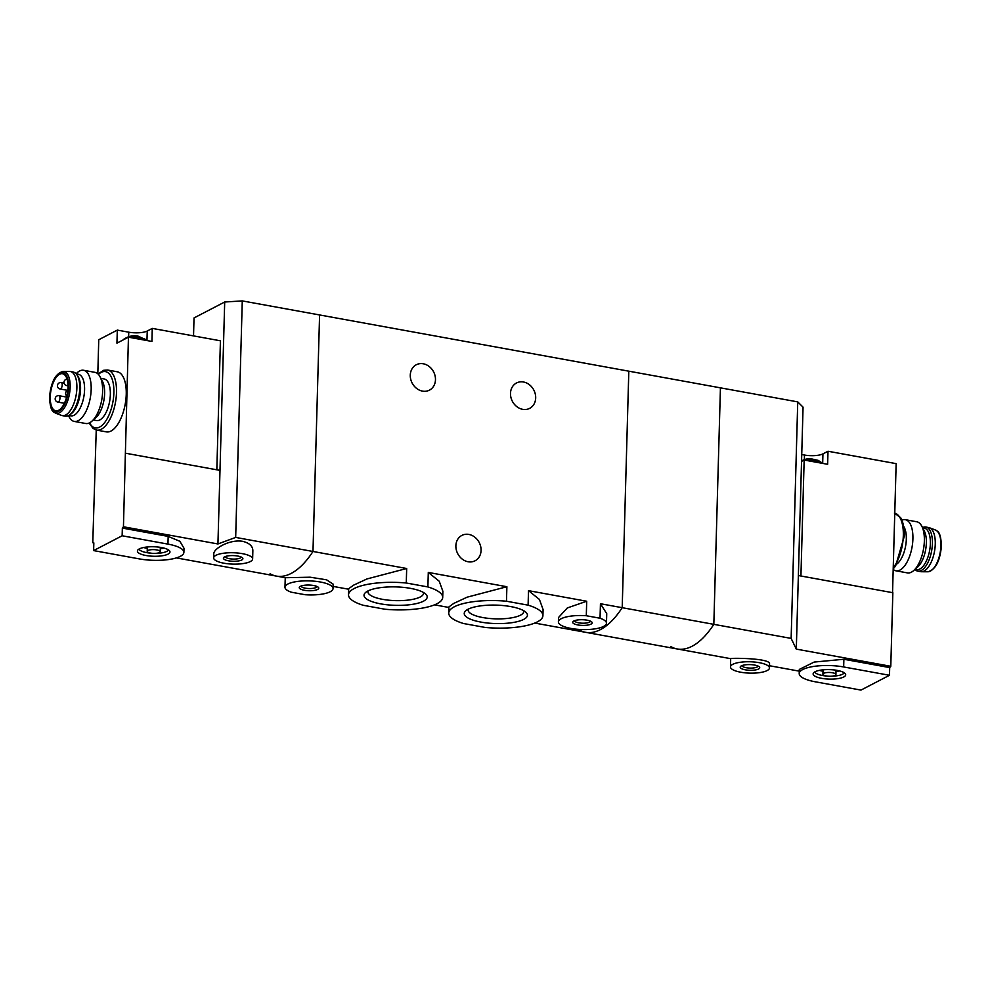 <?xml version="1.0" encoding="UTF-8"?>
<svg xmlns="http://www.w3.org/2000/svg" width="991" height="991" viewBox="0 0 991 991"><rect width="100%" height="100%" fill="white"/><g stroke="black" fill="none" stroke-linecap="round" stroke-linejoin="round"><path stroke-width="1.49" d="M506.488 601.227L528.104 605.154A47.11 13.738 1.6 0 1 542.919 615.659A47.11 13.738 1.6 0 1 485.169 627.452L463.553 623.525A47.11 13.738 1.6 0 1 448.737 613.02A47.11 13.738 1.6 0 1 506.488 601.227L506.884 586.722L467.133 597.177L453.729 603.42L448.911 606.913L448.737 613.02M528.104 605.154L528.5 590.661L539.426 599.444L543.093 609.539L542.919 615.659M406.273 583.005L427.889 586.932A47.11 13.738 1.6 0 1 442.704 597.437A47.11 13.738 1.6 0 1 384.966 609.23L363.35 605.303A47.11 13.738 1.6 0 1 348.522 594.798A47.11 13.738 1.6 0 1 406.273 583.005L406.682 568.5L366.943 578.955L353.527 585.198L348.696 588.691L348.522 594.798M427.889 586.932L428.298 572.439L439.248 581.246L442.878 591.317L442.704 597.437M606.467 623.228A24.044 7.011 1.6 0 1 582.237 629.57A24.044 7.011 1.6 0 1 558.404 621.89A24.044 7.011 1.6 0 1 586.3 615.733L600.038 618.235A24.044 7.011 1.6 0 1 606.467 623.228L606.74 613.677L600.447 603.73L622.199 607.694A97.465 43.344 100.3 0 1 585.607 632.308A97.465 43.344 -79.7 0 0 622.199 607.694L713.83 624.342A97.465 43.344 100.3 0 1 677.237 648.969A97.465 43.344 -79.7 0 0 713.83 624.342L720.432 387.84L628.814 371.179L622.199 607.694L628.814 371.179L319.585 314.952L312.983 551.467A97.465 43.344 100.3 0 1 276.378 576.093A97.465 43.344 100.3 0 1 270.048 573.764M410.534 588.369A31.601 9.216 1.6 0 1 425.783 594.154A31.601 9.216 1.6 0 1 415.737 603.742A31.601 9.216 1.6 0 1 380.705 603.866A31.601 9.216 1.6 0 1 365.605 592.469A31.601 9.216 1.6 0 1 410.534 588.369M510.749 606.591A31.601 9.216 1.6 0 1 525.998 612.364A31.601 9.216 1.6 0 1 515.952 621.964A31.601 9.216 1.6 0 1 480.92 622.088A31.601 9.216 1.6 0 1 465.82 610.691A31.601 9.216 1.6 0 1 510.749 606.591M333.125 584.157L326.547 579.809L310.195 577.208L285.371 577.716M291.404 592.222A24.044 7.011 1.6 0 1 284.974 587.229A24.044 7.011 1.6 0 1 309.204 580.887A24.044 7.011 1.6 0 1 333.038 588.567A24.044 7.011 1.6 0 1 305.154 594.724L291.404 592.222M313.614 585.508A9.749 2.837 1.6 0 1 318.309 587.291A9.749 2.837 1.6 0 1 308.932 590.735A9.749 2.837 1.6 0 1 299.753 586.771A9.749 2.837 1.6 0 1 313.614 585.508M586.3 615.733L586.697 601.24L567.298 607.954L558.565 617.48L558.404 621.89M600.038 618.235L600.447 603.73M587.031 620.168A9.749 2.837 1.6 0 1 591.738 621.952A9.749 2.837 1.6 0 1 582.361 625.395A9.749 2.837 1.6 0 1 573.182 621.431A9.749 2.837 1.6 0 1 587.031 620.168M435.47 379.739A14.295 12.103 -117.4 0 1 429.462 390.132A14.295 12.103 -117.4 0 1 416.554 388.385A14.295 12.103 -117.4 0 1 410.274 375.155A14.295 12.103 -117.4 0 1 416.282 364.762A14.295 12.103 -117.4 0 1 429.202 366.509A14.295 12.103 -117.4 0 1 435.47 379.739M535.685 397.961A14.295 12.103 -117.4 0 1 529.677 408.354A14.295 12.103 -117.4 0 1 516.769 406.607A14.295 12.103 -117.4 0 1 510.489 393.377A14.295 12.103 -117.4 0 1 516.497 382.984A14.295 12.103 -117.4 0 1 529.417 384.731A14.295 12.103 -117.4 0 1 535.685 397.961M586.697 601.24L528.5 590.661M406.682 568.5L235.672 537.419L217.933 543.96L123.441 526.778A97.465 43.344 100.3 0 1 122.351 528.079L122.141 535.772L93.625 550.587L139.434 558.912A30.213 8.808 -178.4 0 0 183.892 552.359A30.213 8.808 -178.4 0 0 167.95 544.109L122.141 535.772M506.884 586.722L428.298 572.439M481.069 550.389A14.295 12.103 -117.4 0 1 475.061 560.782A14.295 12.103 -117.4 0 1 462.153 559.035A14.295 12.103 -117.4 0 1 455.872 545.806A14.295 12.103 -117.4 0 1 461.88 535.413A14.295 12.103 -117.4 0 1 474.788 537.159A14.295 12.103 -117.4 0 1 481.069 550.389M317.046 586.486A7.99 2.329 1.6 0 1 308.994 588.543A7.99 2.329 1.6 0 1 301.066 586.04M368.07 590.896A27.835 8.114 -178.4 0 0 367.896 591.726A27.835 8.114 -178.4 0 0 382.588 599.332A27.835 8.114 -178.4 0 0 423.541 593.287A27.835 8.114 -178.4 0 0 423.417 592.445M468.285 609.118A27.835 8.114 -178.4 0 0 468.111 609.948A27.835 8.114 -178.4 0 0 482.803 617.554A27.835 8.114 -178.4 0 0 523.756 611.509A27.835 8.114 -178.4 0 0 523.62 610.667M590.463 621.146A7.99 2.329 1.6 0 1 582.423 623.203A7.99 2.329 1.6 0 1 574.495 620.7M216.831 469.808L220.423 340.793L152.28 328.393L147.225 331.031A13.651 3.976 -178.4 0 1 128.756 332.183L117.31 330.102L98.753 339.74L97.812 373.78M123.441 526.778L128.446 337.175L151.92 341.449L152.28 328.393M96.238 430.032L92.782 542.709A97.465 43.344 100.3 0 0 93.142 542.771A97.465 43.344 100.3 0 0 93.835 542.895L93.625 550.587M91.965 421.15L95.954 417.583A21.121 9.39 -79.7 0 0 103.894 400.389A21.121 9.39 -79.7 0 0 102.519 381.51L100.041 376.753A25.989 11.558 100.3 0 1 102.618 391.556A25.989 11.558 100.3 0 1 91.965 421.15A25.989 11.558 100.3 0 1 85.709 423.504L74.251 421.423A25.989 11.558 100.3 0 1 69.221 417.013L68.466 415.563M93.327 419.936L96.598 420.531A21.121 9.39 -79.7 0 0 109.617 401.429A21.121 9.39 -79.7 0 0 104.154 378.971L100.884 378.376M183.892 552.359L184.004 548.271L179.867 541.284L168.16 536.404L122.351 528.079M285.358 577.728L276.378 576.093A97.465 43.344 -79.7 0 0 312.983 551.467L319.585 314.952L242.275 300.905L224.697 302.007L217.933 543.96M252.631 558.974A19.498 5.686 1.6 0 1 232.984 564.114A19.498 5.686 1.6 0 1 213.66 557.883A19.498 5.686 1.6 0 1 242.337 553.647A19.498 5.686 1.6 0 1 252.631 558.974L252.854 550.761C252.816 546.165 249.422 543.031 242.684 541.334C230.11 539.079 213.536 548.481 213.808 553.833M107.561 370.015L117.297 371.786A30.535 13.577 100.3 0 1 126.241 394.344A30.535 13.577 100.3 0 1 106.371 431.878L96.635 430.106A30.535 13.577 -79.7 0 0 115.452 402.495A30.535 13.577 -79.7 0 0 107.561 370.015L103.621 370.3L98.047 374.003M128.446 337.175L116.938 343.146L117.31 330.102M125.498 453.209L219.99 470.378M193.53 335.899L194.025 317.938L224.697 302.007M235.672 537.419L242.275 300.905M237.741 556.038A9.749 2.837 1.6 0 1 242.448 557.822A9.749 2.837 1.6 0 1 233.058 561.265A9.749 2.837 1.6 0 1 223.892 557.301A9.749 2.837 1.6 0 1 237.741 556.038M241.172 557.016A7.99 2.329 1.6 0 1 233.12 559.073A7.99 2.329 1.6 0 1 225.205 556.57M161.372 547.515A16.29 4.744 1.6 0 1 169.734 551.12A16.29 4.744 1.6 0 1 153.555 556.261A16.29 4.744 1.6 0 1 137.687 550.228A16.29 4.744 1.6 0 1 161.372 547.515M156.764 549.918A6.503 1.895 1.6 0 1 160.183 551.69A6.503 1.895 1.6 0 1 153.642 553.399A6.503 1.895 1.6 0 1 147.201 551.33A6.503 1.895 1.6 0 1 156.764 549.918M163.961 548.085A14.778 4.311 1.6 0 1 160.269 548.729M147.275 548.37A14.778 4.311 1.6 0 1 143.633 547.515M168.445 549.881A14.778 4.311 1.6 0 1 155.946 553.35M151.338 553.213A14.778 4.311 1.6 0 1 139.05 549.064M76.072 373.718L77.298 372.616A25.989 11.558 100.3 0 1 83.554 370.275A25.989 11.558 100.3 0 1 91.172 389.475A25.989 11.558 100.3 0 1 74.251 421.423M76.233 373.892L78.388 374.288A21.121 9.39 100.3 0 1 84.569 389.884A21.121 9.39 100.3 0 1 70.832 415.848L68.676 415.452M83.554 370.275L95 372.356A25.989 11.558 100.3 0 1 100.041 376.753M68.032 387.63A18.841 8.374 100.3 0 1 55.781 410.794A18.841 8.374 100.3 0 1 50.9 390.751A18.841 8.374 100.3 0 1 62.52 373.718A18.841 8.374 100.3 0 1 68.032 387.63M55.57 413.173L61.529 415.402A22.421 9.972 -79.7 0 0 62.297 415.613A22.421 9.972 -79.7 0 0 76.109 395.335A22.421 9.972 -79.7 0 0 70.311 371.501A22.421 9.972 -79.7 0 0 69.519 371.427L63.164 371.414C55.521 373.347 50.987 381.981 49.55 397.329C50.38 412.566 53.526 411.55 55.57 413.173A21.294 9.464 -79.7 0 0 69.42 394.121A21.294 9.464 -79.7 0 0 63.164 371.414M62.297 415.613L65.158 416.133A22.421 9.972 -79.7 0 0 69.382 415.031A22.421 9.972 -79.7 0 0 78.97 395.855A22.421 9.972 -79.7 0 0 76.741 374.536A22.421 9.972 -79.7 0 0 73.173 372.021L70.311 371.501M69.382 415.031L70.795 414.077A21.121 9.39 -79.7 0 0 79.837 396.016A21.121 9.39 -79.7 0 0 77.732 375.936L76.741 374.536M135.779 338.513A11.694 3.407 1.6 0 1 140.35 339.021A11.694 3.407 1.6 0 1 144.017 340.012M129.858 337.435A11.694 3.407 1.6 0 1 140.388 337.782A11.694 3.407 1.6 0 1 145.974 339.863A11.694 3.407 1.6 0 1 146.445 340.446M123.305 339.839A11.694 3.407 1.6 0 1 123.825 339.244A11.694 3.407 1.6 0 1 127.021 337.919M579.277 629.991A97.465 43.344 -79.7 0 0 585.607 632.308L534.756 623.066M892.544 592.655L896.149 463.639L828.005 451.252L822.939 453.878A13.651 3.976 -178.4 0 1 804.481 455.042L801.744 454.535M800.926 576.006L804.159 460.035L827.634 464.296L828.005 451.252M903.681 526.345A21.121 9.39 100.3 0 1 906.319 539.29A21.121 9.39 100.3 0 1 896.83 564.003M889.695 667.587L889.484 675.28L843.663 666.955A30.213 8.808 -178.4 0 0 799.204 673.521L799.316 669.433L814.156 662.062L843.886 659.263L889.695 667.587A97.465 43.344 -79.7 0 0 890.785 666.286L892.841 592.717L798.362 575.536L803.057 407.165L797.743 401.888L720.432 387.84L713.83 624.342L791.14 638.402L797.743 401.888M791.14 638.402L796.306 649.117L890.785 666.286M585.607 632.308L677.237 648.969A97.465 43.344 100.3 0 1 670.907 646.652M769.524 663.933C770.899 657.999 729.091 657.863 730.714 658.681L677.237 648.969M799.204 673.521A30.213 8.808 -178.4 0 0 815.159 681.771L860.968 690.095L889.484 675.28M796.306 649.117L798.362 575.536M740.76 672.22A19.498 5.686 1.6 0 1 730.478 666.893A19.498 5.686 1.6 0 1 750.125 661.765A19.498 5.686 1.6 0 1 769.45 667.984A19.498 5.686 1.6 0 1 740.76 672.22M745.368 669.829A9.749 2.837 1.6 0 1 740.711 666.311A9.749 2.837 1.6 0 1 750.038 664.602A9.749 2.837 1.6 0 1 759.267 666.832A9.749 2.837 1.6 0 1 756.17 669.792A9.749 2.837 1.6 0 1 745.368 669.829M757.991 666.039A7.99 2.329 1.6 0 1 746.235 667.723A7.99 2.329 1.6 0 1 742.024 665.593M821.725 678.352A16.29 4.744 1.6 0 1 813.413 673.075A16.29 4.744 1.6 0 1 829.541 669.619A16.29 4.744 1.6 0 1 845.459 673.979A16.29 4.744 1.6 0 1 838.919 678.463A16.29 4.744 1.6 0 1 821.725 678.352M826.345 675.949A6.503 1.895 1.6 0 1 822.914 674.177A6.503 1.895 1.6 0 1 829.467 672.468A6.503 1.895 1.6 0 1 835.909 674.549A6.503 1.895 1.6 0 1 826.345 675.949M823.001 671.217A14.778 4.311 1.6 0 1 822.629 671.155A14.778 4.311 1.6 0 1 819.346 670.374M839.687 670.944A14.778 4.311 1.6 0 1 835.995 671.576M827.064 676.073A14.778 4.311 1.6 0 1 822.505 675.503A14.778 4.311 1.6 0 1 814.775 671.91M844.171 672.728A14.778 4.311 1.6 0 1 831.66 676.196M893.188 569.391A25.989 11.558 -79.7 0 0 896 570.816L907.446 572.897A25.989 11.558 -79.7 0 0 913.702 570.556A25.989 11.558 -79.7 0 0 923.463 549.398A25.989 11.558 -79.7 0 0 921.779 526.159A25.989 11.558 -79.7 0 0 916.749 521.761L905.291 519.668A25.989 11.558 -79.7 0 0 901.872 520.139M913.702 570.556L917.703 566.976A21.121 9.39 -79.7 0 0 926.362 542.932A21.121 9.39 -79.7 0 0 924.256 530.903L921.779 526.159M896 570.816A25.989 11.558 -79.7 0 0 912.909 538.881A25.989 11.558 -79.7 0 0 905.291 519.668M922.534 527.608A22.421 9.972 100.3 0 1 925.842 527.039L928.703 527.559A22.421 9.972 100.3 0 1 929.471 527.769A22.421 9.972 100.3 0 1 935.269 544.121A22.421 9.972 100.3 0 1 921.481 571.745A22.421 9.972 100.3 0 1 920.689 571.671L917.827 571.15A22.421 9.972 100.3 0 1 914.928 569.466M925.842 527.039A22.421 9.972 100.3 0 1 932.407 543.601A22.421 9.972 100.3 0 1 917.827 571.15M922.621 527.782L924.182 528.067A21.121 9.39 100.3 0 1 930.363 543.663A21.121 9.39 100.3 0 1 916.625 569.614L915.065 569.33M801.546 461.385L804.159 460.035M811.493 461.36A11.694 3.407 1.6 0 1 819.73 462.859M801.558 461.1A11.694 3.407 1.6 0 1 802.735 460.765M805.572 460.282A11.694 3.407 1.6 0 1 821.7 462.723A11.694 3.407 1.6 0 1 822.158 463.305M168.16 536.404L167.95 544.109M89.611 422.81A28.59 12.71 -79.7 0 0 106.632 419.639A28.59 12.71 -79.7 0 0 113.234 383.331A28.59 12.71 -79.7 0 0 98.419 374.375M49.699 397.156A20.006 8.894 -79.7 0 0 63.399 406.372A20.006 8.894 -79.7 0 0 64.328 373.235A20.006 8.894 -79.7 0 0 49.699 397.156M60.104 388.98A3.246 3.246 0 0 1 57.49 385.214A3.246 3.246 0 0 1 61.269 382.588A3.246 1.449 100.3 0 1 62.21 384.991A3.246 1.449 100.3 0 1 60.6 388.893A3.246 1.449 100.3 0 1 60.104 388.98L67.846 390.392M67.995 384.619A3.246 1.449 100.3 0 1 67.19 385.474A3.246 1.449 100.3 0 1 66.694 385.561L68.045 385.809M57.85 402.098A3.246 3.246 0 0 1 55.236 398.32A3.246 3.246 0 0 1 59.014 395.706A3.246 1.449 100.3 0 1 59.956 398.109A3.246 1.449 100.3 0 1 58.345 402.012A3.246 1.449 100.3 0 1 57.85 402.098L64.378 403.287M128.756 332.183L128.632 336.68M147.225 331.031L146.965 340.545M843.886 659.263L843.663 666.955M894.762 513.152A30.535 13.577 100.3 0 1 903.321 535.623A30.535 13.577 100.3 0 1 893.238 567.781M940.942 545.521A21.294 9.464 100.3 0 1 927.836 571.77C935.479 569.825 940.013 561.191 941.45 545.843C940.62 530.606 937.474 531.622 935.43 529.999A21.294 9.464 100.3 0 1 940.942 545.521M804.481 455.042L804.358 459.527M822.939 453.878L822.679 463.392M333.038 588.567L333.162 584.157M284.974 587.229L285.247 577.703M348.683 589.236L333.1 586.399M448.898 607.458L434.541 604.844M276.378 576.093L176.373 557.908M93.835 542.907L93.142 542.771M213.66 557.883L213.771 553.833M160.183 551.69L160.307 547.342M147.201 551.33L147.325 546.97M96.635 430.106L93.055 428.459L89.128 423.033M61.269 382.588L64.118 383.108M67.066 379.119A3.246 3.246 0 0 0 66.694 385.561M67.859 390.392A3.246 3.246 0 0 0 66.892 396.078M59.014 395.706L66.645 397.094M145.974 339.863L138.232 336.184C133.24 335.094 128.446 336.122 123.825 339.244M769.512 665.741L799.279 671.155M769.45 667.984L769.561 663.933M730.478 666.893L730.701 658.681M835.909 674.549L836.032 670.189M822.914 674.177L823.038 669.829M893.213 568.908L895.653 565.849L904.349 536.156C904.659 524.313 900.856 517.5 900.46 517.525L894.365 513.065M935.43 529.999L929.471 527.769M927.836 571.77L921.481 571.745M801.57 460.728L806.129 459.068L810.749 458.709L818.232 460.394L821.7 462.723"/></g></svg>

